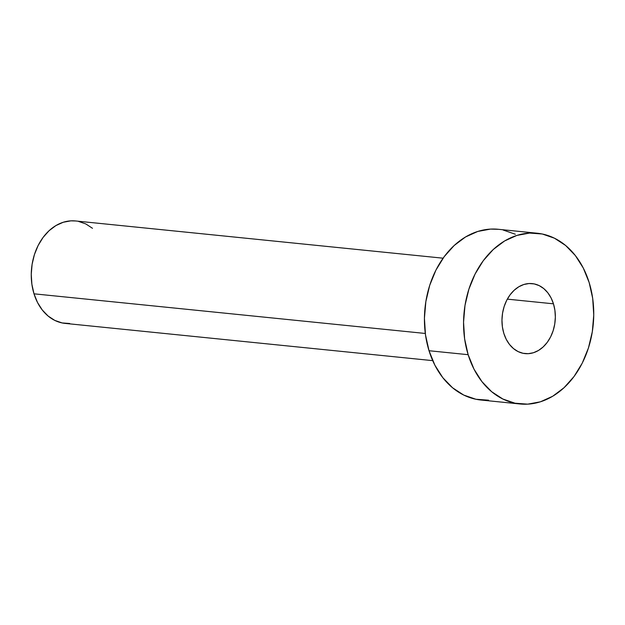 <?xml version="1.0" encoding="UTF-8"?>
<svg xmlns="http://www.w3.org/2000/svg" width="625" height="625" viewBox="0 0 625 625"><rect width="100%" height="100%" fill="white"/><g stroke="black" fill="none" stroke-linecap="round" stroke-linejoin="round"><path stroke-width="0.94" d="M553.461 303.82A35.18 26.594 -84.2 0 1 525.109 353.609A35.18 26.594 -84.2 0 1 503.844 333.398L506.242 339.328L509.508 344.461L513.5 348.594L518.078 351.578L523.062 353.297L528.266 353.68L533.477 352.719L538.508 350.445L543.156 346.945L547.25 342.359L550.625 336.859L553.164 330.664L554.75 324L555.344 317.125L554.906 310.312L553.461 303.82L551.062 297.891L547.797 292.758L543.805 288.625L539.227 285.641L534.242 283.922L529.039 283.539L523.828 284.5L518.797 286.773L514.148 290.273L510.055 294.859L506.68 300.359L504.141 306.555L502.555 313.219L501.961 320.094L502.398 326.906L503.844 333.398A35.18 26.594 -84.2 0 1 532.195 283.609A35.18 26.594 -84.2 0 1 553.461 303.82L507.312 299.141L553.461 303.82M443.094 258.195L75.5 220.953A51.484 38.914 95.8 0 0 34.008 293.82L425.305 333.461L34.008 293.82A51.484 38.914 95.8 0 0 65.117 323.398L432.711 360.641M468.148 354.688A85.805 64.859 -84.2 0 1 537.305 233.242A85.805 64.859 -84.2 0 1 589.156 282.531A85.805 64.859 -84.2 0 1 520 403.977A85.805 64.859 -84.2 0 1 468.148 354.688L429.023 350.727L468.148 354.688L464.617 338.844L463.555 322.227L464.992 305.469L468.875 289.211L475.055 274.094L483.289 260.68L493.273 249.492L504.617 240.961L516.883 235.414L529.602 233.062L542.281 234L554.438 238.195L565.609 245.469L575.352 255.562L583.305 268.078L589.156 282.531L592.688 298.375L593.75 314.992L592.312 331.75L588.43 348L582.25 363.125L574.016 376.539L564.031 387.727L552.688 396.258L540.422 401.805L527.703 404.156L515.023 403.211L502.867 399.023L491.695 391.742L481.953 381.656L474 369.141L468.148 354.688M537.305 233.242L498.172 229.273A85.805 64.859 95.8 0 0 429.023 350.727A85.805 64.859 95.8 0 0 480.875 400.016L520 403.977M488.578 400.188L475.898 399.25L463.734 395.062L452.57 387.781L442.82 377.688L434.875 365.18L429.023 350.727L425.492 334.883L424.43 318.258L425.867 301.5L429.742 285.25L435.922 270.125L444.164 256.711L454.148 245.523L465.492 237L477.758 231.453L490.477 229.102L498.469 229.305M503.156 230.039L515.312 234.227M69.742 323.5L62.133 322.938L54.836 320.422L48.133 316.055L42.289 310L37.516 302.492L34.008 293.82L31.891 284.312L31.25 274.344L32.109 264.289L34.438 254.539L38.148 245.461L43.094 237.414L49.078 230.703L55.891 225.586L63.25 222.258L70.875 220.844L75.672 220.969M78.484 221.406L85.781 223.922L92.484 228.289"/></g></svg>
